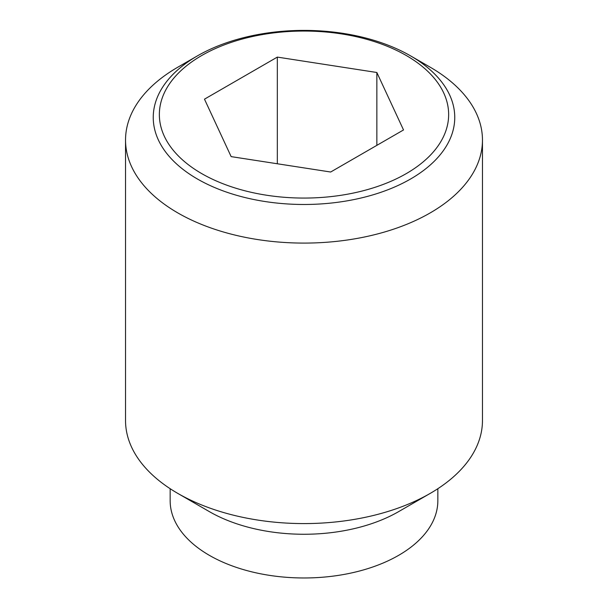 <?xml version="1.0" encoding="UTF-8"?>
<svg xmlns="http://www.w3.org/2000/svg" width="608" height="608" viewBox="0 0 608 608"><rect width="100%" height="100%" fill="white"/><g stroke="black" fill="none" stroke-linecap="round" stroke-linejoin="round"><path stroke-width="0.91" d="M430.19 67.199L410.605 55.898A150.761 87.043 180 0 1 410.605 55.898A150.761 87.043 180 0 1 410.605 178.988A150.761 87.043 180 0 1 197.395 178.988A150.761 87.043 180 0 1 197.395 55.898A150.761 87.043 180 0 1 197.395 55.89A150.761 87.043 180 0 1 410.605 55.89L430.19 67.199A178.463 103.033 0 0 1 482.463 140.06L482.463 420.554A178.463 103.033 0 0 1 430.19 493.407A178.463 103.033 0 0 1 177.81 493.407L209.357 511.624A133.844 77.277 0 0 0 398.643 511.624L430.19 493.407M197.395 55.898L177.81 67.199A178.463 103.033 0 0 0 125.537 140.06A178.463 103.033 0 0 0 177.81 212.914A178.463 103.033 0 0 0 372.294 235.25A178.463 103.033 0 0 0 482.463 140.06M125.537 140.06L125.537 420.554A178.463 103.033 0 0 0 177.81 493.407L209.357 511.624M170.156 488.703L170.156 500.696A133.844 77.277 0 0 0 209.357 555.34A133.844 77.277 0 0 0 355.224 572.09A133.844 77.277 0 0 0 437.844 500.696L437.844 488.703M406.281 173.607A144.643 83.509 0 0 0 406.281 55.51A144.643 83.509 0 0 0 201.719 55.51A144.643 83.509 0 0 0 201.719 173.607A144.643 83.509 0 0 0 406.281 173.607M277.332 57.099L376.854 72.496L403.522 129.952L330.668 172.018L231.146 156.621L204.478 99.165L277.332 57.099L277.332 163.765M376.854 72.496L376.854 145.35"/></g></svg>
